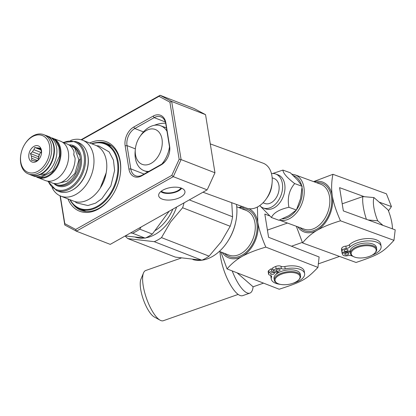 <?xml version="1.0" encoding="UTF-8"?>
<svg xmlns="http://www.w3.org/2000/svg" width="416" height="416" viewBox="0 0 416 416"><rect width="100%" height="100%" fill="white"/><g stroke="black" fill="none" stroke-linecap="round" stroke-linejoin="round"><path stroke-width="0.62" d="M38.459 157.326A7.847 5.455 111.3 0 1 39.837 153.748M38.397 159.682A6.786 4.711 111.3 0 1 38.34 158.704L31.387 155.995L30.436 153.572L32.438 151.824L39.39 154.534L38.34 158.704M39.39 154.534A6.786 4.711 111.3 0 1 39.77 153.863A6.786 4.711 111.3 0 1 40.888 152.412L33.935 149.708L34.736 147.493L37.092 147.93L40.648 149.313M41.402 151.897L40.888 152.412M39.91 157.914A6.786 4.711 111.3 0 1 38.912 159.167L36.91 160.914L35.755 160.945A6.786 4.711 111.3 0 1 33.961 160.758A6.786 4.711 111.3 0 1 33.878 160.722L31.522 160.285L31.767 158.33L37.414 160.529M31.767 158.33A6.786 4.711 111.3 0 1 31.387 155.995M32.438 151.824A6.786 4.711 111.3 0 1 33.935 149.708M37.092 147.93A6.786 4.711 111.3 0 1 38.886 148.117A6.786 4.711 111.3 0 1 38.969 148.148L40.123 148.122L41.08 150.54A6.786 4.711 111.3 0 1 41.46 152.88L41.356 154.164M40.394 148.704L38.969 148.148M41.475 150.405A8.648 6.006 111.3 0 1 41.392 153.977A8.648 6.006 111.3 0 1 39.775 158.132A8.648 6.006 111.3 0 1 29.24 158.912A8.648 6.006 111.3 0 1 33.332 146.78A8.648 6.006 111.3 0 1 41.475 150.405M49.566 145.855A19.755 13.723 111.3 0 1 34.746 172.567A19.755 13.723 111.3 0 1 20.972 153.884A19.755 13.723 111.3 0 1 24.669 144.388A19.755 13.723 111.3 0 1 39.369 134.898A19.755 13.723 111.3 0 1 49.566 145.855M24.669 144.388L24.851 144.092A21.081 14.648 111.3 0 1 43.716 134.654A21.081 14.648 111.3 0 1 51.428 145.657A21.081 14.648 111.3 0 1 45.235 167.383A21.081 14.648 111.3 0 1 28.413 173.94A21.081 14.648 111.3 0 1 20.904 154.227L20.972 153.884M40.862 149.874L34.736 147.493M38.589 156.749L30.436 153.572M30.004 174.564A21.148 14.695 -68.7 0 0 31.065 175.048L33.561 176.02A21.148 14.695 -68.7 0 0 45.562 173.971L40.352 174.522L40.31 174.262M40.336 174.247L40.378 174.507L45.588 173.95A21.148 14.695 -68.7 0 0 56.831 153.629A21.148 14.695 -68.7 0 0 48.911 136.604L46.415 135.632A21.148 14.695 -68.7 0 0 45.308 135.273M40.378 174.507A21.148 14.695 -68.7 0 0 54.116 154.45A21.148 14.695 -68.7 0 0 46.415 135.632M31.065 175.048A21.148 14.695 -68.7 0 0 40.352 174.522M51.896 137.904L60.653 141.248A21.081 14.648 111.3 0 1 68.364 152.251A21.081 14.648 111.3 0 1 62.171 173.976A21.081 14.648 111.3 0 1 45.349 180.539L36.639 177.081M62.457 142.163L67.179 144.004A20.883 14.508 111.3 0 1 74.079 151.892L73.788 154.502L75.098 158.174A20.883 14.508 111.3 0 1 67.558 177.71A20.883 14.508 111.3 0 1 52.021 182.92L47.299 181.085M77.808 153.098L79.789 155.189L80.382 158.87L78.863 160.555M79.274 160.321L79.196 160.363A20.883 14.508 111.3 0 1 56.118 184.517A20.883 14.508 111.3 0 1 54.158 183.498M73.024 146.484A20.883 14.508 111.3 0 1 78.005 152.989M63.05 142.397L75.577 141.419L78.25 142.464A26.338 18.299 111.3 0 1 87.88 156.208A26.338 18.299 111.3 0 1 87.63 167.092A26.338 18.299 111.3 0 1 82.701 179.748A26.338 18.299 111.3 0 1 59.134 191.547L56.456 190.502L47.892 181.314M87.62 167.159A25.802 17.93 111.3 0 1 87.604 167.227A25.802 17.93 111.3 0 1 82.774 179.634A25.802 17.93 111.3 0 1 82.737 179.691M71.23 190.642A26.01 18.075 -68.7 0 0 88 156.484A26.01 18.075 -68.7 0 0 86.549 151.31M52.14 187.772A30.004 20.847 -68.7 0 0 60.835 196.139A30.004 20.847 -68.7 0 0 84.765 186.805A30.004 20.847 -68.7 0 0 93.579 155.886A30.004 20.847 -68.7 0 0 82.612 140.228A30.004 20.847 -68.7 0 0 70.548 140.509M60.835 196.139L73.648 201.131A30.004 20.847 -68.7 0 0 100.495 187.694A30.004 20.847 -68.7 0 0 106.111 173.274A30.004 20.847 -68.7 0 0 106.392 160.878A30.004 20.847 -68.7 0 0 95.425 145.22L82.612 140.228M70.195 199.789A34.585 24.029 -68.7 0 0 101.4 203.492A34.585 24.029 -68.7 0 0 117.421 161.996A34.585 24.029 -68.7 0 0 91.972 143.874M69.878 199.664A35.116 24.398 -68.7 0 0 79.836 209.03A35.116 24.398 -68.7 0 0 107.848 198.104A35.116 24.398 -68.7 0 0 118.165 161.918A35.116 24.398 -68.7 0 0 105.326 143.588A35.116 24.398 -68.7 0 0 91.655 143.749M73.741 154.18L74.214 156.203M96.97 142.511A35.916 24.955 111.3 0 1 107.042 143.4A35.916 24.955 111.3 0 1 120.172 162.146A35.916 24.955 111.3 0 1 119.865 176.816M113.017 194.392A35.916 24.955 111.3 0 1 80.969 210.33A35.916 24.955 111.3 0 1 72.951 204.173M67.938 198.91A37.242 25.88 -68.7 0 0 112.928 194.542A37.242 25.88 -68.7 0 0 119.896 176.639A37.242 25.88 -68.7 0 0 120.25 161.252A37.242 25.88 -68.7 0 0 89.716 142.995M81.588 139.875L159 96.33L169.894 102.138L179.156 159.302L171.803 175.38L75.686 229.45L64.792 223.636L60.304 195.92M153.124 116.121L133.744 127.026A14.633 10.166 -68.7 0 0 125.154 145.808L128.918 169.062A14.633 10.166 -68.7 0 0 141.648 175.854L161.034 164.949A14.633 10.166 -68.7 0 0 166.743 159.245A14.633 10.166 -68.7 0 0 169.484 152.209A14.633 10.166 -68.7 0 0 169.624 146.162L165.859 122.912A14.633 10.166 -68.7 0 0 153.124 116.121L154.206 117.629A13.302 9.24 111.3 0 1 160.914 116.865A13.302 9.24 111.3 0 1 165.781 123.807L169.546 147.056A13.302 9.24 111.3 0 1 169.452 152.386M60.065 195.816L64.792 225.009L76.367 231.182L173.285 176.665L207.158 189.857L110.24 244.374L76.367 231.182L75.686 229.45M171.803 175.38L173.285 176.665L181.095 159.588L171.678 101.462L205.551 114.655L214.963 172.78L207.459 189.27L214.963 172.78L181.095 159.588L179.156 159.302M162.89 190.148A13.302 6.183 -9.2 0 1 176.639 187.2A13.302 6.183 -9.2 0 1 184.938 191.495A13.302 6.183 -9.2 0 1 172.796 199.722A13.302 6.183 -9.2 0 1 158.673 195.749A13.302 6.183 -9.2 0 1 161.746 190.861A13.302 6.183 -9.2 0 1 162.89 190.148M166.837 159.089A13.302 9.24 111.3 0 1 161.736 164.133L142.355 175.037A13.302 9.24 111.3 0 1 135.642 175.807A13.302 9.24 111.3 0 1 130.78 168.865L127.015 145.61A13.302 9.24 111.3 0 1 134.82 128.534L154.206 117.629L165.339 121.966M169.894 102.138L171.678 101.462L160.103 95.285L81.094 139.734M159 96.33L160.103 95.285L193.976 108.477L205.551 114.655M165.672 123.23A13.302 6.183 170.8 0 0 154.43 125.278M64.792 223.636L64.792 225.009M130.572 232.939L132.553 233.22L145.142 238.124L125.247 235.934M169.135 211.245L152.355 234.062L139.766 229.159A46.556 32.349 111.3 0 1 132.553 233.22M139.766 229.159L141.029 227.058M152.355 234.062A46.556 32.349 111.3 0 1 145.142 238.124M155.225 230.547A37.242 25.88 -68.7 0 0 172.822 209.175M135.247 237.151A41.236 28.652 -68.7 0 0 144.336 238.051M145.761 237.848A41.236 28.652 -68.7 0 0 176.618 207.038M125.174 235.976A46.556 32.349 -68.7 0 0 127.806 238.586L154.274 241.68A46.556 32.349 -68.7 0 0 161.491 237.619L170.508 222.087L182.619 207.75A46.556 32.349 -68.7 0 0 184.038 202.862M182.619 207.75L230.204 226.283A46.556 32.349 -68.7 0 0 232.596 216.762L189.306 199.898M154.274 241.68L201.859 260.213A46.556 32.349 -68.7 0 0 209.071 256.152L161.491 237.619M201.859 260.213L175.391 257.119L127.806 238.586M231.748 202.706L232.596 216.762M230.204 226.283L221.182 241.821L209.071 256.152M192.915 259.568A41.236 28.652 -68.7 0 0 228.254 240.568A41.236 28.652 -68.7 0 0 235.971 220.745A41.236 28.652 -68.7 0 0 236.475 204.433M228.254 240.568L228.623 239.975A38.574 26.801 -68.7 0 0 235.841 221.432L235.971 220.745M161.346 191.147A10.639 4.945 170.8 0 0 171.657 192.691A10.639 4.945 170.8 0 0 180.955 187.975M160.732 191.641A11.591 5.387 170.8 0 0 171.725 193.128A11.591 5.387 170.8 0 0 181.688 188.245M166.982 131.232A23.941 16.312 -69.9 0 0 160.623 125.767A23.941 16.312 -69.9 0 0 149.022 127.332A23.941 16.312 -69.9 0 0 141.149 134.831L139.994 136.479A18.621 12.688 110.1 0 1 146.115 130.645A18.621 12.688 110.1 0 1 162.219 140.915A18.621 12.688 110.1 0 1 148.574 164.45A18.621 12.688 110.1 0 1 135.325 149.261A18.621 12.688 110.1 0 1 139.994 136.479M135.325 149.261L135.148 151.268A23.941 16.312 -69.9 0 0 144.201 170.747A23.941 16.312 -69.9 0 0 148.793 171.418M161.788 164.102A23.941 16.312 -69.9 0 0 169.499 146.78M210.288 143.894L263.052 163.16A23.941 16.312 110.1 0 1 272.111 182.64A23.941 16.312 110.1 0 1 266.11 199.077A23.941 16.312 110.1 0 1 246.636 208.14L202.982 192.208M266.11 199.077L267.264 197.428A18.621 12.688 -69.9 0 0 271.929 184.647L272.111 182.64M263.026 202.8L264.914 203.486A13.302 9.064 -69.9 0 0 277.992 194.1A13.302 9.064 -69.9 0 0 274.04 178.5L272.147 177.809M259.756 205.592A18.091 12.324 -69.9 0 0 263.276 207.984A18.091 12.324 -69.9 0 0 265.252 208.447A18.091 12.324 -69.9 0 0 281.528 193.809A18.091 12.324 -69.9 0 0 275.683 174.002A18.091 12.324 -69.9 0 0 271.45 173.566M275.683 174.002L278.049 174.866A18.091 12.324 110.1 0 1 283.894 194.672A18.091 12.324 110.1 0 1 267.623 209.316A18.091 12.324 110.1 0 1 265.642 208.853L263.276 207.984M272.797 173.482L282.901 170.087C283.187 173.254 287.108 177.752 294.663 183.576C289.115 190.148 287.201 198.058 288.922 207.288C279.453 209.368 273.619 212.774 271.424 217.511L260.385 206.216M271.424 217.511L278.897 220.241L288.954 215.602L296.395 210.012L300.57 198.635L302.136 186.3L297.56 180.034L290.373 172.812L282.901 170.087M302.136 186.3L294.663 183.576M296.395 210.012L288.922 207.288M297.747 226.803A26.603 18.127 -69.9 0 0 317.143 230.272A26.603 18.127 -69.9 0 0 332.322 195.952A26.603 18.127 -69.9 0 0 314.168 181.818M366.413 219.336A29.266 9.324 -109.4 0 1 362.814 196.576L373.963 197.569A21.284 6.781 70.6 0 0 377.728 220.823L368.072 219.939L395.2 229.845L393.957 240.328C382.704 252.58 379.283 254.582 356.065 262.465L302.572 242.939L296.327 226.283M317.954 267.42L265.819 247.114C255.975 250 248.092 253.079 242.174 256.36C236.361 259.678 231.317 263.869 227.053 268.923L279.188 289.229C302.65 281.585 306.155 279.614 317.954 267.42L319.119 256.984L291.481 246.22L302.344 242.403M318.51 263.817L339.529 256.428M227.053 268.923L220.828 251.956M267.42 230.1L287.472 223.054M291.481 246.22L268.59 237.302L264.82 214.053L269.266 215.784M280.374 284.372A16.895 7.852 -9.2 0 1 271.268 279.042A16.895 7.852 -9.2 0 1 271.534 276.89A3.988 1.856 170.8 0 0 271.596 276.38A3.988 1.856 170.8 0 0 270.078 275.231A3.988 1.856 -9.2 0 1 268.559 274.082L268.18 271.757A3.988 1.856 -9.2 0 1 268.793 270.53A21.533 10.01 -9.2 0 1 271.19 268.767L272.839 269.365M278.959 272.423L272.984 270.26L272.605 267.935A21.533 10.01 -9.2 0 1 275.746 266.443A3.988 1.856 -9.2 0 1 280.972 266.287A3.988 1.856 170.8 0 0 284.814 266.542A16.895 7.852 -9.2 0 1 304.247 271.315L304.621 273.64A16.895 7.852 -9.2 0 1 292.776 283.327M271.268 279.042L270.894 276.718A16.895 7.852 -9.2 0 1 270.894 275.532M257.405 207.033L257.79 222.206C258.981 229.263 261.659 237.567 265.819 247.114M222.212 252.496A26.603 18.486 -68.7 0 0 242.174 256.36A26.603 18.486 -68.7 0 0 257.79 222.206A26.603 18.486 -68.7 0 0 248.986 208.723M238.976 207.636L241.805 206.378M244.977 207.537A26.603 18.486 -68.7 0 0 239.59 207.875M219.976 251.623A29.266 9.324 -109.4 0 0 237.156 293.602A29.266 9.324 -109.4 0 0 242.72 295.636L249.855 293.124A29.266 9.324 -109.4 0 0 253.1 286.801L263.541 283.135M249.855 293.124A29.266 9.324 -109.4 0 1 232.211 270.93M342.202 203.819L362.814 196.576M253.1 286.801L237.11 272.839M238.17 294.414L163.327 320.715A26.603 8.476 -109.4 0 1 160.129 320.2A26.603 8.476 -109.4 0 1 146.51 298.423A26.603 8.476 -109.4 0 1 143.515 272.922A26.603 8.476 -109.4 0 1 145.688 270.52L181.178 258.045M143.515 272.922L140.956 279.131A21.284 6.781 70.6 0 0 143.354 299.536A21.284 6.781 70.6 0 0 154.248 316.956L160.129 320.2M392.423 228.831A21.284 6.781 70.6 0 0 388.066 209.882L379.163 202.114L391.435 206.591L388.476 210.902M373.963 197.569L379.163 202.114M382.933 225.363L377.728 220.823M391.435 206.591L386.422 193.825L332.93 174.299C331.438 181.714 331.235 188.932 332.322 195.952C333.518 203.008 336.227 211.292 340.465 220.797C330.704 223.782 322.93 226.938 317.143 230.272C311.459 233.641 306.602 237.864 302.572 242.939M393.957 240.328L340.465 220.797M368.072 219.939L343.351 210.917L339.586 187.663L364.307 196.69M350.121 251.061L341.957 252.455L341.583 250.125A21.533 10.01 -9.2 0 1 341.754 248.258A3.988 1.856 -9.2 0 1 345.852 246.121A3.988 1.856 170.8 0 0 349.482 244.712A16.895 7.852 -9.2 0 1 367.682 238.56A16.895 7.852 -9.2 0 1 380.728 244.062L381.103 246.386A16.895 7.852 -9.2 0 1 372.07 255.18M313.628 181.62L332.93 174.299M277.394 271.856L277.607 273.182M274.31 280.145L274.024 278.403A13.302 6.183 -9.2 0 1 286.166 270.171A13.302 6.183 -9.2 0 1 300.29 274.149L300.57 275.891A13.302 6.183 170.8 0 0 286.452 271.918A13.302 6.183 170.8 0 0 274.31 280.145A13.302 6.183 170.8 0 0 276.786 283.036L277.41 283.364A12.636 5.876 -9.2 0 1 278.71 275.512A12.636 5.876 -9.2 0 1 294.928 272.88A12.636 5.876 -9.2 0 1 298.641 279.926A12.636 5.876 -9.2 0 1 288.002 284.471A12.636 5.876 -9.2 0 1 277.41 283.364M298.641 279.926L299.135 279.417A13.302 6.183 170.8 0 0 300.57 275.891M350.438 253.391L350.158 251.649A13.302 6.183 -9.2 0 1 356.444 245.05A13.302 6.183 -9.2 0 1 370.204 243.334A13.302 6.183 -9.2 0 1 376.418 247.395L376.698 249.137A13.302 6.183 170.8 0 0 370.49 245.076A13.302 6.183 170.8 0 0 356.725 246.792A13.302 6.183 170.8 0 0 350.438 253.391A13.302 6.183 170.8 0 0 352.914 256.282L353.538 256.61A12.636 5.876 -9.2 0 1 354.494 248.971A12.636 5.876 -9.2 0 1 370.235 245.97A12.636 5.876 -9.2 0 1 374.774 253.172A12.636 5.876 -9.2 0 1 353.538 256.61M374.774 253.172L375.263 252.663A13.302 6.183 170.8 0 0 376.698 249.137M341.957 252.455A21.533 10.01 -9.2 0 1 342.129 250.583A3.988 1.856 -9.2 0 1 346.232 248.451A3.988 1.856 170.8 0 0 349.856 247.036A16.895 7.852 -9.2 0 1 368.056 240.885A16.895 7.852 -9.2 0 1 381.103 246.386M352.981 256.313A16.895 7.852 -9.2 0 1 351.629 255.809A3.988 1.856 170.8 0 0 347.693 255.689A3.988 1.856 -9.2 0 1 343.034 255.05A21.533 10.01 -9.2 0 1 342.139 253.36L350.21 251.987M346.965 254.894A1.997 0.926 -9.2 0 1 344.812 254.301A1.997 0.926 -9.2 0 1 346.632 253.068A1.997 0.926 -9.2 0 1 348.748 253.661A1.997 0.926 -9.2 0 1 346.965 254.894M346.226 251.254A1.997 0.926 -9.2 0 1 344.074 250.661A1.997 0.926 -9.2 0 1 345.899 249.428A1.997 0.926 -9.2 0 1 348.015 250.026A1.997 0.926 -9.2 0 1 346.226 251.254M341.994 252.444L342.139 253.36M272.984 270.26A21.533 10.01 -9.2 0 1 276.125 268.772A3.988 1.856 -9.2 0 1 281.351 268.611A3.988 1.856 170.8 0 0 285.189 268.866A16.895 7.852 -9.2 0 1 304.621 273.64M268.559 274.082A3.988 1.856 -9.2 0 1 269.173 272.854A21.533 10.01 -9.2 0 1 271.565 271.092L277.508 273.244M271.081 274.279A1.997 0.926 -9.2 0 1 270.53 273.764A1.997 0.926 -9.2 0 1 272.35 272.532A1.997 0.926 -9.2 0 1 274.466 273.125A1.997 0.926 -9.2 0 1 273.307 274.196A1.997 0.926 -9.2 0 1 271.081 274.279M276.744 270.951A1.997 0.926 -9.2 0 1 276.193 270.436A1.997 0.926 -9.2 0 1 278.013 269.204A1.997 0.926 -9.2 0 1 280.129 269.797A1.997 0.926 -9.2 0 1 278.975 270.868A1.997 0.926 -9.2 0 1 276.744 270.951M271.19 268.767L271.565 271.092M43.716 134.654L46.036 135.554A21.081 14.648 111.3 0 1 53.747 146.557A21.081 14.648 111.3 0 1 47.549 168.282A21.081 14.648 111.3 0 1 30.732 174.845L28.413 173.94M54.699 139.854A20.55 14.279 111.3 0 1 59.956 149.344A20.55 14.279 111.3 0 1 40.019 177.538M52.988 138.263A21.081 14.648 111.3 0 1 60.7 149.266A21.081 14.648 111.3 0 1 54.506 170.992A21.081 14.648 111.3 0 1 37.684 177.554M80.382 158.87A20.883 14.508 111.3 0 1 73.382 179.27A20.883 14.508 111.3 0 1 57.366 185.006L56.118 184.517M72.29 145.995L72.524 146.089A20.883 14.508 111.3 0 1 79.789 155.189M69.753 144.83A21.684 15.064 111.3 0 1 80.891 155.002A21.684 15.064 111.3 0 1 81.281 156.868A21.684 15.064 111.3 0 1 72.852 181.459A21.684 15.064 111.3 0 1 53.815 183.435M63.544 142.589A25.537 17.748 111.3 0 1 84.089 155.288A25.537 17.748 111.3 0 1 71.432 186.566A25.537 17.748 111.3 0 1 48.386 181.506M75.577 141.419A26.338 18.299 111.3 0 1 85.207 155.168A26.338 18.299 111.3 0 1 77.47 182.307A26.338 18.299 111.3 0 1 56.456 190.502M100.495 187.694L100.979 186.914A26.499 18.413 -68.7 0 0 105.94 174.179L106.111 173.274M144.102 174.054L130.78 168.865L128.918 169.062M135.361 148.866L127.015 145.61L125.154 145.808M143.478 131.908L134.82 128.534L133.744 127.026M142.355 175.037L141.648 175.854M161.736 164.133L161.034 164.949M169.546 147.056L169.624 146.162M165.781 123.807L165.859 122.912M293.379 175.651A22.615 15.408 110.1 0 1 301.564 185.359M302.073 187.772A22.615 15.408 110.1 0 1 296.509 209.784M296.223 210.179A22.615 15.408 110.1 0 1 282.292 218.884M279.36 220.064A23.941 16.312 -69.9 0 0 290.243 218.265A23.941 16.312 -69.9 0 0 304.049 195.016A23.941 16.312 -69.9 0 0 295.064 174.845L291.814 174.153M295.064 174.845L320.674 184.194A23.941 16.312 110.1 0 1 329.659 204.365A23.941 16.312 110.1 0 1 315.853 227.614A23.941 16.312 110.1 0 1 304.252 229.174L279.323 220.074M299.988 227.62A25.272 17.217 -69.9 0 0 316.956 229.107A25.272 17.217 -69.9 0 0 331.729 200.658A25.272 17.217 -69.9 0 0 316.41 182.64M224.479 253.38A25.272 17.56 -68.7 0 0 254.769 239.481A25.272 17.56 -68.7 0 0 241.857 208.759M236.746 206.768L246.204 210.449A23.941 16.635 111.3 0 1 253.016 238.8A23.941 16.635 111.3 0 1 228.826 255.07L219.367 251.384M341.754 248.258L342.129 250.583M349.482 244.712L349.856 247.036M345.852 246.121L346.232 248.451M275.746 266.443L276.125 268.772M268.793 270.53L269.173 272.854M271.378 275.917L271.534 276.89M284.814 266.542L285.189 268.866M280.972 266.287L281.351 268.611M46.036 135.554C50.258 137.342 52.874 141.055 53.882 146.692C56.956 161.403 41.751 180.055 30.732 174.845M34.824 176.415L40.919 177.507L52.536 171.324L59.504 156.073L58.963 147.092L55.338 140.483L50.112 137.16M96.507 145.694L98.836 145.969L109.153 151.892L113.448 160.124L114.613 170.461L110.859 185.921L101.889 198.63L95.612 203.133L87.906 205.546L76.69 202.904L74.766 201.516M100.251 188.084L106.194 172.817M111.623 146.042L105.326 143.588M86.138 211.484L79.836 209.03M59.54 183.03L67.184 181.132L74.901 173.42L78.879 159.952L74.656 147.893L68.13 144.435M144.201 170.747L147.706 172.026M160.623 125.767L166.442 127.889"/></g></svg>
